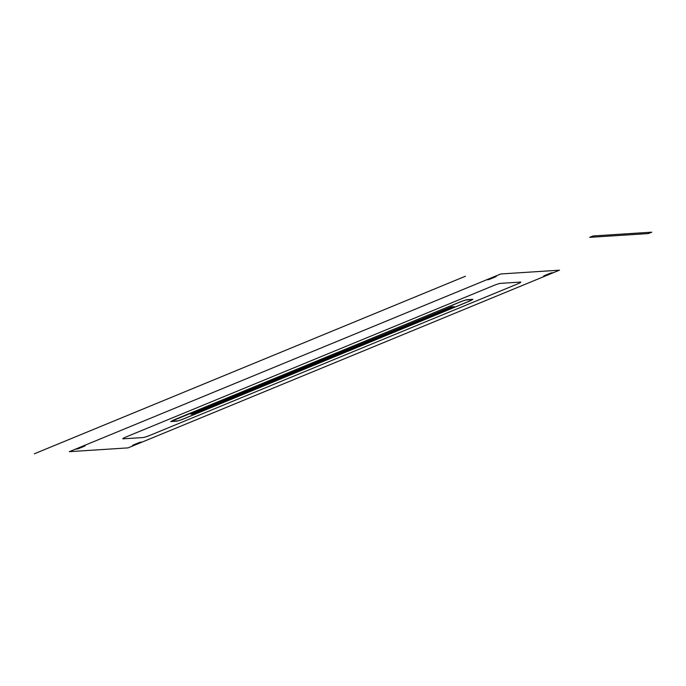 <?xml version="1.0" encoding="UTF-8"?>
<svg xmlns="http://www.w3.org/2000/svg" width="686" height="686" viewBox="0 0 686 686"><rect width="100%" height="100%" fill="white"/><g stroke="black" fill="none" stroke-linecap="round" stroke-linejoin="round"><path stroke-width="1.03" d="M593.047 235.958L589.677 237.347L648.33 233.574L651.7 232.185L593.047 235.958M79.91 447.469L76.506 449.201M81.84 447.341L85.21 445.617M491.065 278.113L487.66 279.845M492.985 277.984L496.355 276.261M546.999 274.503L543.595 276.235M548.92 274.383L552.29 272.651M135.854 443.868L132.441 445.591M137.775 443.739L141.144 442.007M83.435 446.097A5.822 0.54 159.2 0 1 84.892 446.003L78.281 448.721A5.822 0.54 159.2 0 1 76.823 448.815L83.435 446.097M139.369 442.487A5.822 0.54 159.2 0 1 140.827 442.393L134.216 445.12A5.822 0.54 159.2 0 1 132.758 445.214L139.369 442.487M550.515 273.131A5.822 0.54 159.2 0 1 551.981 273.037L545.37 275.763A5.822 0.54 159.2 0 1 543.904 275.858L550.515 273.131M494.58 276.732A5.822 0.54 159.2 0 1 496.047 276.638L489.435 279.365A5.822 0.54 159.2 0 1 487.969 279.459L494.58 276.732M69.363 451.662L128.042 447.881L559.433 270.19L500.754 273.971L69.363 451.662M190.785 414.198L451.542 306.788L454.192 306.616L193.435 414.027L190.785 414.198M461.755 301.334L173.395 420.115L461.524 301.351L466.497 299.739L472.894 299.328L465.82 300.014L472.217 299.602L470.21 300.785L181.85 419.566L470.442 300.777L181.85 419.566L177.108 421.161L170.711 421.573L177.785 420.887L171.389 421.298L173.395 420.115L461.755 301.334M171.054 421.436L173.284 420.115M181.962 419.558L177.451 421.024M461.644 301.343L466.154 299.876M472.551 299.465L470.322 300.777M461.524 301.351L466.497 299.739L472.894 299.328L470.442 300.777L182.082 419.549L177.108 421.161L170.711 421.573L461.524 301.351M520.563 282.075A6.088 0.566 159.2 0 1 516.995 284.175L150.371 435.19A6.088 0.566 159.2 0 1 143.151 437.531L123.043 438.826A6.088 0.566 159.2 0 1 126.61 436.725L493.234 285.71A6.088 0.566 159.2 0 1 500.454 283.369L520.563 282.075M465.382 276.252L34.3 453.815L465.382 276.252"/></g></svg>
